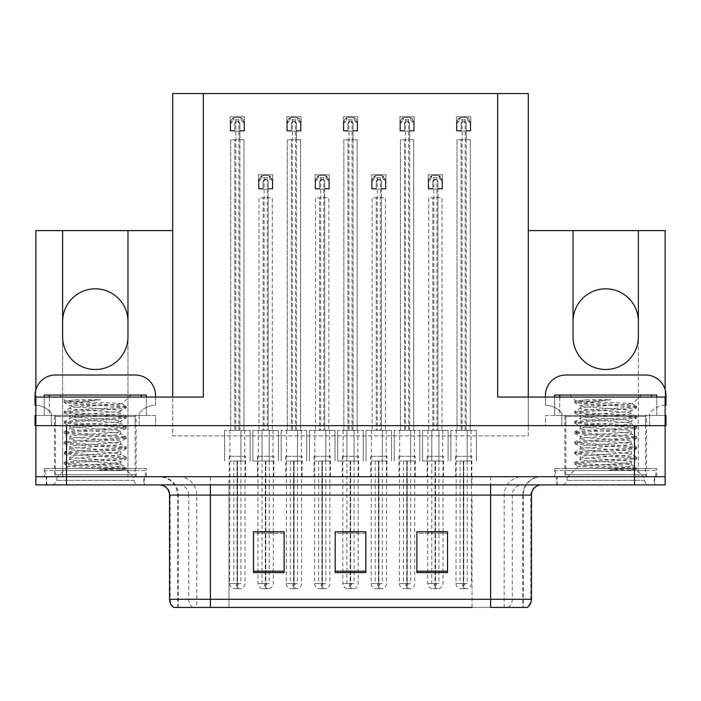 <?xml version="1.0" encoding="UTF-8"?>
<svg xmlns="http://www.w3.org/2000/svg" width="701" height="701" viewBox="0 0 701 701"><rect width="100%" height="100%" fill="white"/><g stroke="black" fill="none" stroke-linecap="round" stroke-linejoin="round"><path stroke-width="0.53" stroke-dasharray="3.5 2.63" d="M638.374 336.813A32.675 32.675 0 0 1 605.699 369.497A32.675 32.675 0 0 1 573.024 336.813L573.024 321.496A32.675 32.675 0 0 1 605.699 288.821A32.675 32.675 0 0 1 638.374 321.496L638.374 476.724L665.135 476.724L665.135 230.611L528.291 230.611L528.291 435.873L172.709 435.873L172.709 230.611L35.865 230.611L35.865 476.724L62.626 476.724L62.626 321.496A32.675 32.675 0 0 1 95.301 288.821A32.675 32.675 0 0 1 127.976 321.496L127.976 476.724L638.374 476.724L638.374 336.813M127.976 336.813A32.675 32.675 0 0 1 95.301 369.497A32.675 32.675 0 0 1 62.626 336.813L62.626 476.724L127.976 476.724L127.976 336.813M273.811 456.298L257.469 456.298L273.811 456.298L273.811 476.724L257.469 476.724L273.811 476.724M257.469 456.298L257.469 476.724M330.381 456.298L314.039 456.298L330.381 456.298L330.381 476.724L314.039 476.724L330.381 476.724M314.039 456.298L314.039 476.724M386.961 456.298L370.619 456.298L386.961 456.298L386.961 476.724L370.619 476.724L386.961 476.724M370.619 456.298L370.619 476.724M415.246 456.298L398.904 456.298L415.246 456.298L415.246 476.724L398.904 476.724L415.246 476.724M398.904 456.298L398.904 476.724M358.667 456.298L342.333 456.298L358.667 456.298L358.667 476.724L342.333 476.724L358.667 476.724M342.333 456.298L342.333 476.724M302.096 456.298L285.754 456.298L302.096 456.298L302.096 476.724L285.754 476.724L302.096 476.724M285.754 456.298L285.754 476.724M245.516 456.298L229.183 456.298L245.516 456.298L245.516 476.724L229.183 476.724L245.516 476.724M229.183 456.298L229.183 476.724M443.531 456.298L427.189 456.298L443.531 456.298L443.531 476.724L427.189 476.724L443.531 476.724M427.189 456.298L427.189 476.724M471.817 456.298L455.484 456.298L471.817 456.298L471.817 476.724L455.484 476.724L471.817 476.724M455.484 456.298L455.484 476.724M146.36 468.548L44.242 468.548L146.36 468.548L146.36 476.724L44.242 476.724L146.36 476.724M44.242 468.548L44.242 476.724M656.758 468.548L554.64 468.548L656.758 468.548L656.758 476.724L554.64 476.724L656.758 476.724M554.64 468.548L554.64 476.724M564.848 468.548L564.848 415.448A1.025 1.025 0 0 1 565.873 416.473L645.525 416.473A1.025 1.025 0 0 1 646.55 415.448L564.848 415.448L646.55 415.448L564.848 415.448L646.55 415.448L646.55 425.665L564.848 425.665L646.55 425.665L564.848 425.665L646.55 425.665L646.55 468.548L564.848 468.548L646.55 468.548M54.45 468.548L54.45 415.448A1.025 1.025 0 0 1 55.475 416.473L135.127 416.473A1.025 1.025 0 0 1 136.152 415.448L54.45 415.448L136.152 415.448L54.45 415.448L136.152 415.448L136.152 425.665L54.45 425.665L136.152 425.665L54.45 425.665L136.152 425.665L136.152 468.548L54.45 468.548L136.152 468.548M528.291 230.611L528.291 435.873L172.709 435.873L172.709 93.566L528.291 93.566L528.291 425.665L665.135 425.665L528.291 425.665L528.291 397.064L665.135 397.064L665.135 425.665L35.865 425.665L172.709 425.665L35.865 425.665L35.865 397.064L203.343 397.064M172.709 230.611L172.709 397.064M497.657 397.064L528.291 397.064M35.865 389.712L35.865 425.665M665.135 389.712L665.135 425.665L546.368 425.665L561.79 425.665L561.79 413.406A20.425 20.425 0 0 0 545.448 405.231L545.448 397.064M414.221 116.778L414.221 131.069L399.929 131.069L399.929 116.778L414.221 116.778L414.221 131.069L399.929 131.069L399.929 116.778L414.221 116.778M357.65 116.778L357.65 131.069L343.35 131.069L343.35 116.778L357.65 116.778L357.65 131.069L343.35 131.069L343.35 116.778L357.65 116.778M301.071 116.778L301.071 131.069L286.779 131.069L286.779 116.778L301.071 116.778L301.071 131.069L286.779 131.069L286.779 116.778L301.071 116.778M244.5 116.778L244.5 131.069L230.2 131.069L230.2 116.778L244.5 116.778L244.5 131.069L230.2 131.069L230.2 116.778L244.5 116.778M470.8 116.778L470.8 131.069L456.5 131.069L456.5 116.778L470.8 116.778L470.8 131.069L456.5 131.069L456.5 116.778L470.8 116.778M385.936 174.777L385.936 189.077L371.635 189.077L371.635 174.777L385.936 174.777L385.936 189.077L371.635 189.077L371.635 174.777L385.936 174.777M329.365 174.777L329.365 189.077L315.064 189.077L315.064 174.777L329.365 174.777L329.365 189.077L315.064 189.077L315.064 174.777L329.365 174.777M272.785 174.777L272.785 189.077L258.494 189.077L258.494 174.777L272.785 174.777L272.785 189.077L258.494 189.077L258.494 174.777L272.785 174.777M442.506 174.777L442.506 189.077L428.215 189.077L428.215 174.777L442.506 174.777L442.506 189.077L428.215 189.077L428.215 174.777L442.506 174.777M62.626 230.611L62.626 321.496M127.976 321.496L127.976 230.611M573.024 230.611L573.024 321.496M638.374 321.496L638.374 230.611M144.318 476.724L46.284 476.724L144.318 476.724L144.318 484.89L46.284 484.89L144.318 484.89M46.284 476.724L46.284 484.89M654.716 476.724L556.682 476.724L654.716 476.724L654.716 484.89L556.682 484.89L654.716 484.89M556.682 476.724L556.682 484.89M145.344 470.59L45.258 470.59L145.344 470.59L145.344 476.724L45.258 476.724L145.344 476.724M45.258 470.59L45.258 476.724M655.742 470.59L555.656 470.59L655.742 470.59L655.742 476.724L555.656 476.724L655.742 476.724M555.656 470.59L555.656 476.724M522.788 607.434L490.612 607.434L490.612 495.099L523.288 495.099L523.288 607.434L522.788 607.434L522.788 495.099L523.288 495.099A18.384 18.384 0 0 1 541.671 476.724L159.329 476.724L541.671 476.724M178.685 476.724A18.384 18.103 90 0 1 196.788 495.099L196.788 607.434L177.712 607.434L177.712 495.099L531.454 495.099M177.712 607.434L490.612 607.434M490.612 484.89L159.329 484.89L490.612 484.89M173.629 607.434L526.81 607.434A10.208 10.059 90 0 0 530.841 599.267L228.973 599.267L228.973 607.434L210.388 607.434L210.388 495.099L177.712 495.099C176.626 483.935 170.492 477.81 159.329 476.724M564.848 476.724L646.55 476.724L564.848 476.724L564.848 470.59L646.55 470.59L564.848 470.59M646.55 476.724L646.55 470.59M54.45 476.724L136.152 476.724L54.45 476.724L54.45 470.59L136.152 470.59L54.45 470.59M136.152 476.724L136.152 470.59M634.493 476.724L665.135 476.724L665.135 484.89L634.493 484.89L634.493 476.724L35.865 476.724L35.865 484.89L634.493 484.89M447.518 571.192L447.518 531.761L447.518 572.612L416.876 572.612L416.876 531.971L416.876 572.612L447.518 572.612L447.518 532.173L447.518 572.612L447.518 533.391L416.876 533.391L416.876 531.761L416.876 572.612L416.876 531.971L416.876 572.612L416.876 533.391L447.518 533.391L447.518 531.971L447.518 571.192L416.876 571.192L416.876 572.612L447.518 572.612L447.518 531.971L416.876 531.971L416.876 571.192M284.124 571.192L284.124 531.761L284.124 572.612L253.482 572.612L253.482 531.971L253.482 572.612L284.124 572.612L284.124 532.173L284.124 572.612L284.124 533.391L253.482 533.391L253.482 531.761L253.482 572.612L253.482 531.971L253.482 572.612L253.482 533.391L284.124 533.391L284.124 531.971L284.124 571.192L253.482 571.192L253.482 572.612L284.124 572.612L284.124 531.971L253.482 531.971L253.482 571.192M365.817 571.192L365.817 531.761L365.817 572.612L335.183 572.612L335.183 531.971L335.183 572.612L365.817 572.612L365.817 532.173L365.817 572.612L365.817 533.391L335.183 533.391L335.183 531.761L335.183 572.612L335.183 531.971L335.183 572.612L335.183 533.391L365.817 533.391L365.817 531.971L365.817 571.192L335.183 571.192L335.183 572.612L365.817 572.612L365.817 531.971L335.183 531.971L335.183 571.192M284.124 531.761L253.482 531.761L284.124 531.761M447.518 531.761L416.876 531.761L447.518 531.761M365.817 531.761L335.183 531.761L365.817 531.761M472.027 607.434L472.027 495.099L472.027 607.434L228.973 607.434L228.973 484.89M273.294 461.021L273.294 531.761L257.977 531.761L257.977 461.021M443.023 461.021L443.023 531.761L427.706 531.761L427.706 461.021M358.158 461.021L358.158 531.761L342.842 531.761L342.842 461.021M437.915 188.569L437.915 197.752L432.806 197.752L432.806 430.388L432.806 197.752L428.723 197.752L428.723 430.388L428.723 197.752L441.998 197.752L441.998 430.388L441.998 197.752L437.915 197.752L437.915 430.388L428.723 430.388L448.123 430.388L422.598 430.388L441.998 430.388L437.915 430.388L437.915 181.927L435.365 179.377L432.806 181.927L432.806 188.569L428.723 188.569L428.723 180.394L431.676 175.767A5.109 5.109 0 0 1 433.831 175.294L436.898 175.294A5.109 5.109 0 0 1 439.054 175.767L441.998 180.394L441.998 188.569L437.915 188.569L437.915 181.927A2.55 2.55 0 0 0 435.365 179.377A2.55 2.55 0 0 0 432.806 181.927L432.806 188.569L428.723 188.569L428.723 180.394A5.109 5.109 0 0 1 433.831 175.294L436.898 175.294A5.109 5.109 0 0 1 441.998 180.394L441.998 188.569L437.915 188.569L437.915 181.927A2.55 2.55 0 0 0 435.365 179.377A2.55 2.55 0 0 0 432.806 181.927L432.806 188.569M427.706 531.971L427.706 583.565A5.109 5.109 0 0 0 432.806 588.674L437.915 588.674L432.806 588.674M443.023 531.971L443.023 583.565A5.109 5.109 0 0 1 437.915 588.674M442.743 430.388L442.743 461.021L438.94 461.021L438.94 430.388L438.94 461.021L435.514 461.021L435.47 588.674M427.978 430.388L427.978 461.021L435.207 461.021L435.321 588.674M435.321 583.565L434.34 583.565L434.34 588.674M434.34 583.565L436.381 583.565L436.381 588.674M435.698 461.021L442.743 461.021M435.207 461.021L431.79 461.021L431.79 583.565L435.207 583.565M438.94 461.021L438.94 583.565L431.79 583.565M431.79 461.021L431.79 430.388L431.79 461.021L422.598 461.021L427.978 461.021M435.514 461.021L435.514 583.565L438.94 583.565M435.251 588.674L435.032 583.565L427.706 583.565L435.698 583.565M435.032 461.021L435.032 583.565M436.381 583.565L435.409 583.565L435.409 588.674M448.123 430.388L448.123 461.021L448.123 430.388M422.598 430.388L422.598 461.021L422.598 430.388M441.998 188.569L441.998 180.394A5.109 5.109 0 0 0 436.898 175.294L436.898 430.388M428.723 188.569L428.723 180.394A5.109 5.109 0 0 1 433.831 175.294L433.831 430.388M428.723 181.419L431.676 177.844L439.054 177.844L439.054 175.767M431.676 177.844L431.676 175.767M439.054 177.844L441.998 181.419M466.2 130.561L466.2 139.753L461.1 139.753L461.1 430.388L461.1 139.753L457.008 139.753L457.008 430.388L457.008 139.753L470.283 139.753L470.283 430.388L470.283 139.753L466.2 139.753L466.2 430.388L457.008 430.388L476.417 430.388L450.883 430.388L470.283 430.388L466.2 430.388L466.2 123.919L463.65 121.369L461.1 123.919L461.1 130.561L457.008 130.561L457.008 122.395L459.961 117.768A5.109 5.109 0 0 1 462.117 117.286L465.184 117.286A5.109 5.109 0 0 1 467.339 117.768L470.283 122.395L470.283 130.561L466.2 130.561L466.2 123.919A2.55 2.55 0 0 0 463.65 121.369A2.55 2.55 0 0 0 461.1 123.919L461.1 130.561L457.008 130.561L457.008 122.395A5.109 5.109 0 0 1 462.117 117.286L465.184 117.286A5.109 5.109 0 0 1 470.283 122.395L470.283 130.561L466.2 130.561L466.2 123.919A2.55 2.55 0 0 0 463.65 121.369A2.55 2.55 0 0 0 461.1 123.919L461.1 130.561M456.263 430.388L455.992 583.565A5.109 5.109 0 0 0 461.1 588.674L466.2 588.674L461.1 588.674M471.309 461.021L471.309 583.565A5.109 5.109 0 0 1 466.2 588.674M471.028 430.388L471.028 461.021L467.225 461.021L467.225 430.388L467.225 461.021L463.808 461.021L463.764 588.674M463.492 461.021L456.263 461.021L463.492 461.021L463.606 588.674M463.606 583.565L462.625 583.565L462.625 588.674M462.625 583.565L464.667 583.565L464.667 588.674M463.983 461.021L471.028 461.021M460.075 461.021L460.075 583.565L463.492 583.565M467.225 461.021L467.225 583.565L460.075 583.565M463.808 461.021L463.808 583.565L467.225 583.565M463.536 588.674L463.317 583.565L455.992 583.565L463.983 583.565M463.317 461.021L463.317 583.565M464.667 583.565L463.694 583.565L463.694 588.674M476.417 430.388L476.417 461.021L476.417 430.388M450.883 430.388L450.883 461.021L450.883 430.388M470.283 130.561L470.283 122.395A5.109 5.109 0 0 0 465.184 117.286L465.184 430.388M457.008 130.561L457.008 122.395A5.109 5.109 0 0 1 462.117 117.286L462.117 430.388M457.008 123.411L459.961 119.836L467.339 119.836L467.339 117.768M459.961 119.836L459.961 117.768M467.339 119.836L470.283 123.411M35.865 405.248A20.425 20.425 0 0 1 51.392 413.406A20.425 20.425 0 0 0 35.05 405.231L35.05 395.434A20.425 20.425 0 0 1 55.475 375.009L135.127 375.009A20.425 20.425 0 0 1 155.552 395.434L155.552 405.231A20.425 20.425 0 0 0 139.21 413.406L139.21 425.656L51.392 425.656L51.392 413.406L51.392 415.448L139.21 415.448L139.21 413.406A20.425 20.425 0 0 1 155.552 405.231L155.552 397.064M55.475 425.665L155.552 425.665L155.552 415.448L55.475 415.448L55.475 425.665L35.97 425.665L51.392 425.665L51.392 415.448L35.05 415.448L35.05 425.656L35.865 425.656M55.475 415.448L35.865 415.448M139.21 425.665L139.21 415.448L155.552 415.448L155.552 425.665L139.21 425.665M381.344 188.569L381.344 197.752L376.235 197.752L376.235 430.388L376.235 197.752L372.152 197.752L372.152 430.388L372.152 197.752L385.427 197.752L385.427 430.388L385.427 197.752L381.344 197.752L381.344 430.388L372.152 430.388L391.552 430.388L366.018 430.388L385.427 430.388L381.344 430.388L381.344 181.927L378.785 179.377L376.235 181.927L376.235 188.569L372.152 188.569L372.152 180.394L375.096 175.767A5.109 5.109 0 0 1 377.252 175.294L380.319 175.294A5.109 5.109 0 0 1 382.474 175.767L385.427 180.394L385.427 188.569L381.344 188.569L381.344 181.927A2.55 2.55 0 0 0 378.785 179.377A2.55 2.55 0 0 0 376.235 181.927L376.235 188.569L372.152 188.569L372.152 180.394A5.109 5.109 0 0 1 377.252 175.294L380.319 175.294A5.109 5.109 0 0 1 385.427 180.394L385.427 188.569L381.344 188.569L381.344 181.927A2.55 2.55 0 0 0 378.785 179.377A2.55 2.55 0 0 0 376.235 181.927L376.235 188.569M371.407 430.388L371.127 583.565A5.109 5.109 0 0 0 376.235 588.674L381.344 588.674L376.235 588.674M386.444 461.021L386.444 583.565A5.109 5.109 0 0 1 381.344 588.674M386.172 430.388L386.172 461.021L382.36 461.021L382.36 430.388L382.36 461.021L378.943 461.021L378.899 588.674M378.628 461.021L371.407 461.021L378.628 461.021L378.742 588.674M378.742 583.565L377.769 583.565L377.769 588.674M377.769 583.565L379.811 583.565L379.811 588.674M379.118 461.021L386.172 461.021M375.21 461.021L375.21 583.565L378.628 583.565M382.36 461.021L382.36 583.565L375.21 583.565M378.943 461.021L378.943 583.565L382.36 583.565M378.68 588.674L378.452 583.565L371.127 583.565L379.118 583.565M378.452 461.021L378.452 583.565M379.811 583.565L378.829 583.565L378.829 588.674M391.552 430.388L391.552 461.021L391.552 430.388M366.018 430.388L366.018 461.021L366.018 430.388M385.427 188.569L385.427 180.394A5.109 5.109 0 0 0 380.319 175.294L380.319 430.388M372.152 188.569L372.152 180.394A5.109 5.109 0 0 1 377.252 175.294L377.252 430.388M372.152 181.419L375.096 177.844L382.474 177.844L382.474 175.767M375.096 177.844L375.096 175.767M382.474 177.844L385.427 181.419M324.765 188.569L324.765 197.752L319.656 197.752L319.656 430.388L319.656 197.752L315.573 197.752L315.573 430.388L315.573 197.752L328.848 197.752L328.848 430.388L328.848 197.752L324.765 197.752L324.765 430.388L315.573 430.388L334.982 430.388L309.448 430.388L328.848 430.388L324.765 430.388L324.765 181.927L322.215 179.377L319.656 181.927L319.656 188.569L315.573 188.569L315.573 180.394L318.526 175.767A5.109 5.109 0 0 1 320.681 175.294L323.748 175.294A5.109 5.109 0 0 1 325.904 175.767L328.848 180.394L328.848 188.569L324.765 188.569L324.765 181.927A2.55 2.55 0 0 0 322.215 179.377A2.55 2.55 0 0 0 319.656 181.927L319.656 188.569L315.573 188.569L315.573 180.394A5.109 5.109 0 0 1 320.681 175.294L323.748 175.294A5.109 5.109 0 0 1 328.848 180.394L328.848 188.569L324.765 188.569L324.765 181.927A2.55 2.55 0 0 0 322.215 179.377A2.55 2.55 0 0 0 319.656 181.927L319.656 188.569M314.828 430.388L314.556 583.565A5.109 5.109 0 0 0 319.656 588.674L324.765 588.674L319.656 588.674M329.873 461.021L329.873 583.565A5.109 5.109 0 0 1 324.765 588.674M329.593 430.388L329.593 461.021L325.79 461.021L325.79 430.388L325.79 461.021L322.372 461.021L322.32 588.674M322.057 461.021L314.828 461.021L322.057 461.021L322.171 588.674M322.171 583.565L321.189 583.565L321.189 588.674M321.189 583.565L323.231 583.565L323.231 588.674M322.548 461.021L329.593 461.021M318.64 461.021L318.64 583.565L322.057 583.565M325.79 461.021L325.79 583.565L318.64 583.565M322.372 461.021L322.372 583.565L325.79 583.565M322.101 588.674L321.882 583.565L314.556 583.565L322.548 583.565M321.882 461.021L321.882 583.565M323.231 583.565L322.258 583.565L322.258 588.674M334.982 430.388L334.982 461.021L334.982 430.388M309.448 430.388L309.448 461.021L309.448 430.388M328.848 188.569L328.848 180.394A5.109 5.109 0 0 0 323.748 175.294L323.748 430.388M315.573 188.569L315.573 180.394A5.109 5.109 0 0 1 320.681 175.294L320.681 430.388M315.573 181.419L318.526 177.844L325.904 177.844L325.904 175.767M318.526 177.844L318.526 175.767M325.904 177.844L328.848 181.419M268.194 188.569L268.194 197.752L263.085 197.752L263.085 430.388L263.085 197.752L259.002 197.752L259.002 430.388L259.002 197.752L272.277 197.752L272.277 430.388L272.277 197.752L268.194 197.752L268.194 430.388L259.002 430.388L278.402 430.388L252.877 430.388L272.277 430.388L268.194 430.388L268.194 181.927L265.635 179.377L263.085 181.927L263.085 188.569L259.002 188.569L259.002 180.394L261.946 175.767A5.109 5.109 0 0 1 264.102 175.294L267.169 175.294A5.109 5.109 0 0 1 269.324 175.767L272.277 180.394L272.277 188.569L268.194 188.569L268.194 181.927A2.55 2.55 0 0 0 265.635 179.377A2.55 2.55 0 0 0 263.085 181.927L263.085 188.569L259.002 188.569L259.002 180.394A5.109 5.109 0 0 1 264.102 175.294L267.169 175.294A5.109 5.109 0 0 1 272.277 180.394L272.277 188.569L268.194 188.569L268.194 181.927A2.55 2.55 0 0 0 265.635 179.377A2.55 2.55 0 0 0 263.085 181.927L263.085 188.569M257.977 531.971L257.977 583.565A5.109 5.109 0 0 0 263.085 588.674L268.194 588.674L263.085 588.674M273.294 531.971L273.294 583.565A5.109 5.109 0 0 1 268.194 588.674M273.022 430.388L273.022 461.021L269.21 461.021L269.21 430.388L269.21 461.021L265.793 461.021L265.749 588.674M258.257 430.388L258.257 461.021L265.486 461.021L265.591 588.674M265.591 583.565L264.619 583.565L264.619 588.674M264.619 583.565L266.66 583.565L266.66 588.674M265.968 461.021L273.022 461.021M265.486 461.021L262.06 461.021L262.06 583.565L265.486 583.565M269.21 461.021L269.21 583.565L262.06 583.565M262.06 461.021L262.06 430.388L262.06 461.021L252.877 461.021L258.257 461.021M265.793 461.021L265.793 583.565L269.21 583.565M265.53 588.674L265.302 583.565L257.977 583.565L265.968 583.565M265.302 461.021L265.302 583.565M266.66 583.565L265.679 583.565L265.679 588.674M278.402 430.388L278.402 461.021L278.402 430.388M252.877 430.388L252.877 461.021L252.877 430.388M272.277 188.569L272.277 180.394A5.109 5.109 0 0 0 267.169 175.294L267.169 430.388M259.002 188.569L259.002 180.394A5.109 5.109 0 0 1 264.102 175.294L264.102 430.388M259.002 181.419L261.946 177.844L269.324 177.844L269.324 175.767M261.946 177.844L261.946 175.767M269.324 177.844L272.277 181.419M409.629 130.561L409.629 139.753L404.521 139.753L404.521 430.388L404.521 139.753L400.437 139.753L400.437 430.388L400.437 139.753L413.713 139.753L413.713 430.388L413.713 139.753L409.629 139.753L409.629 430.388L400.437 430.388L419.838 430.388L394.312 430.388L413.713 430.388L409.629 430.388L409.629 123.919L407.071 121.369L404.521 123.919L404.521 130.561L400.437 130.561L400.437 122.395L403.382 117.768A5.109 5.109 0 0 1 405.546 117.286L408.604 117.286A5.109 5.109 0 0 1 410.768 117.768L413.713 122.395L413.713 130.561L409.629 130.561L409.629 123.919A2.55 2.55 0 0 0 407.071 121.369A2.55 2.55 0 0 0 404.521 123.919L404.521 130.561L400.437 130.561L400.437 122.395A5.109 5.109 0 0 1 405.546 117.286L408.604 117.286A5.109 5.109 0 0 1 413.713 122.395L413.713 130.561L409.629 130.561L409.629 123.919A2.55 2.55 0 0 0 407.071 121.369A2.55 2.55 0 0 0 404.521 123.919L404.521 130.561M399.693 430.388L399.412 583.565A5.109 5.109 0 0 0 404.521 588.674L409.629 588.674L404.521 588.674M414.738 461.021L414.738 583.565A5.109 5.109 0 0 1 409.629 588.674M414.457 430.388L414.457 461.021L410.646 461.021L410.646 430.388L410.646 461.021L407.228 461.021L407.185 588.674M406.922 461.021L399.693 461.021L406.922 461.021L407.027 588.674M407.027 583.565L406.054 583.565L406.054 588.674M406.054 583.565L408.096 583.565L408.096 588.674M407.412 461.021L414.457 461.021M403.504 461.021L403.504 583.565L406.922 583.565M410.646 461.021L410.646 583.565L403.504 583.565M407.228 461.021L407.228 583.565L410.646 583.565M406.966 588.674L406.738 583.565L399.412 583.565L407.412 583.565M406.738 461.021L406.738 583.565M408.096 583.565L407.123 583.565L407.123 588.674M419.838 430.388L419.838 461.021L419.838 430.388M394.312 430.388L394.312 461.021L394.312 430.388M413.713 130.561L413.713 122.395A5.109 5.109 0 0 0 408.604 117.286L408.604 430.388M400.437 130.561L400.437 122.395A5.109 5.109 0 0 1 405.546 117.286L405.546 430.388M400.437 123.411L403.382 119.836L410.768 119.836L410.768 117.768M403.382 119.836L403.382 117.768M410.768 119.836L413.713 123.411M353.05 130.561L353.05 139.753L347.95 139.753L347.95 430.388L347.95 139.753L343.858 139.753L343.858 430.388L343.858 139.753L357.142 139.753L357.142 430.388L357.142 139.753L353.05 139.753L353.05 430.388L343.858 430.388L363.267 430.388L337.733 430.388L357.142 430.388L353.05 430.388L353.05 123.919L350.5 121.369L347.95 123.919L347.95 130.561L343.858 130.561L343.858 122.395L346.811 117.768A5.109 5.109 0 0 1 348.967 117.286L352.033 117.286A5.109 5.109 0 0 1 354.189 117.768L357.142 122.395L357.142 130.561L353.05 130.561L353.05 123.919A2.55 2.55 0 0 0 350.5 121.369A2.55 2.55 0 0 0 347.95 123.919L347.95 130.561L343.858 130.561L343.858 122.395A5.109 5.109 0 0 1 348.967 117.286L352.033 117.286A5.109 5.109 0 0 1 357.142 122.395L357.142 130.561L353.05 130.561L353.05 123.919A2.55 2.55 0 0 0 350.5 121.369A2.55 2.55 0 0 0 347.95 123.919L347.95 130.561M342.842 531.971L342.842 583.565A5.109 5.109 0 0 0 347.95 588.674L353.05 588.674L347.95 588.674M358.158 531.971L358.158 583.565A5.109 5.109 0 0 1 353.05 588.674M357.878 430.388L357.878 461.021L354.075 461.021L354.075 430.388L354.075 461.021L350.658 461.021L350.614 588.674M343.122 430.388L343.122 461.021L350.342 461.021L350.456 588.674M350.456 583.565L349.475 583.565L349.475 588.674M349.475 583.565L351.525 583.565L351.525 588.674M350.833 461.021L357.878 461.021M350.342 461.021L346.925 461.021L346.925 583.565L350.342 583.565M354.075 461.021L354.075 583.565L346.925 583.565M346.925 461.021L346.925 430.388L346.925 461.021L337.733 461.021L343.122 461.021M350.658 461.021L350.658 583.565L354.075 583.565M350.386 588.674L350.167 583.565L342.842 583.565L350.833 583.565M350.167 461.021L350.167 583.565M351.525 583.565L350.544 583.565L350.544 588.674M363.267 430.388L363.267 461.021L363.267 430.388M337.733 430.388L337.733 461.021L337.733 430.388M357.142 130.561L357.142 122.395A5.109 5.109 0 0 0 352.033 117.286L352.033 430.388M343.858 130.561L343.858 122.395A5.109 5.109 0 0 1 348.967 117.286L348.967 430.388M343.858 123.411L346.811 119.836L354.189 119.836L354.189 117.768M346.811 119.836L346.811 117.768M354.189 119.836L357.142 123.411M296.479 130.561L296.479 139.753L291.371 139.753L291.371 430.388L291.371 139.753L287.287 139.753L287.287 430.388L287.287 139.753L300.563 139.753L300.563 430.388L300.563 139.753L296.479 139.753L296.479 430.388L287.287 430.388L306.688 430.388L281.162 430.388L300.563 430.388L296.479 430.388L296.479 123.919L293.929 121.369L291.371 123.919L291.371 130.561L287.287 130.561L287.287 122.395L290.232 117.768A5.109 5.109 0 0 1 292.396 117.286L295.454 117.286A5.109 5.109 0 0 1 297.618 117.768L300.563 122.395L300.563 130.561L296.479 130.561L296.479 123.919A2.55 2.55 0 0 0 293.929 121.369A2.55 2.55 0 0 0 291.371 123.919L291.371 130.561L287.287 130.561L287.287 122.395A5.109 5.109 0 0 1 292.396 117.286L295.454 117.286A5.109 5.109 0 0 1 300.563 122.395L300.563 130.561L296.479 130.561L296.479 123.919A2.55 2.55 0 0 0 293.929 121.369A2.55 2.55 0 0 0 291.371 123.919L291.371 130.561M286.543 430.388L286.262 583.565A5.109 5.109 0 0 0 291.371 588.674L296.479 588.674L291.371 588.674M301.588 461.021L301.588 583.565A5.109 5.109 0 0 1 296.479 588.674M301.307 430.388L301.307 461.021L297.496 461.021L297.496 430.388L297.496 461.021L294.078 461.021L294.034 588.674M293.772 461.021L286.543 461.021L293.772 461.021L293.877 588.674M293.877 583.565L292.904 583.565L292.904 588.674M292.904 583.565L294.946 583.565L294.946 588.674M294.262 461.021L301.307 461.021M290.354 461.021L290.354 583.565L293.772 583.565M297.496 461.021L297.496 583.565L290.354 583.565M294.078 461.021L294.078 583.565L297.496 583.565M293.815 588.674L293.588 583.565L286.262 583.565L294.262 583.565M293.588 461.021L293.588 583.565M294.946 583.565L293.973 583.565L293.973 588.674M306.688 430.388L306.688 461.021L306.688 430.388M281.162 430.388L281.162 461.021L281.162 430.388M300.563 130.561L300.563 122.395A5.109 5.109 0 0 0 295.454 117.286L295.454 430.388M287.287 130.561L287.287 122.395A5.109 5.109 0 0 1 292.396 117.286L292.396 430.388M287.287 123.411L290.232 119.836L297.618 119.836L297.618 117.768M290.232 119.836L290.232 117.768M297.618 119.836L300.563 123.411M239.9 130.561L239.9 139.753L234.8 139.753L234.8 430.388L234.8 139.753L230.717 139.753L230.717 430.388L230.717 139.753L243.992 139.753L243.992 430.388L243.992 139.753L239.9 139.753L239.9 430.388L230.717 430.388L250.117 430.388L224.583 430.388L243.992 430.388L239.9 430.388L239.9 123.919L237.35 121.369L234.8 123.919L234.8 130.561L230.717 130.561L230.717 122.395L233.661 117.768A5.109 5.109 0 0 1 235.816 117.286L238.883 117.286A5.109 5.109 0 0 1 241.039 117.768L243.992 122.395L243.992 130.561L239.9 130.561L239.9 123.919A2.55 2.55 0 0 0 237.35 121.369A2.55 2.55 0 0 0 234.8 123.919L234.8 130.561L230.717 130.561L230.717 122.395A5.109 5.109 0 0 1 235.816 117.286L238.883 117.286A5.109 5.109 0 0 1 243.992 122.395L243.992 130.561L239.9 130.561L239.9 123.919A2.55 2.55 0 0 0 237.35 121.369A2.55 2.55 0 0 0 234.8 123.919L234.8 130.561M229.972 430.388L229.691 583.565A5.109 5.109 0 0 0 234.8 588.674L239.9 588.674L234.8 588.674M245.008 461.021L245.008 583.565A5.109 5.109 0 0 1 239.9 588.674M244.737 430.388L244.737 461.021L240.925 461.021L240.925 430.388L240.925 461.021L237.508 461.021L237.464 588.674M237.192 461.021L229.972 461.021L237.192 461.021L237.306 588.674M237.306 583.565L236.333 583.565L236.333 588.674M236.333 583.565L238.375 583.565L238.375 588.674M237.683 461.021L244.737 461.021M233.775 461.021L233.775 583.565L237.192 583.565M240.925 461.021L240.925 583.565L233.775 583.565M237.508 461.021L237.508 583.565L240.925 583.565M237.236 588.674L237.017 583.565L229.691 583.565L237.683 583.565M237.017 461.021L237.017 583.565M238.375 583.565L237.394 583.565L237.394 588.674M250.117 430.388L250.117 461.021L250.117 430.388M224.583 430.388L224.583 461.021L224.583 430.388M243.992 130.561L243.992 122.395A5.109 5.109 0 0 0 238.883 117.286L238.883 430.388M230.717 130.561L230.717 122.395A5.109 5.109 0 0 1 235.816 117.286L235.816 430.388M230.717 123.411L233.661 119.836L241.039 119.836L241.039 117.768M233.661 119.836L233.661 117.768M241.039 119.836L243.992 123.411M665.135 405.248A20.425 20.425 0 0 0 649.608 413.406L649.608 415.448L649.608 413.406A20.425 20.425 0 0 1 665.95 405.231L665.95 395.434A20.425 20.425 0 0 0 645.525 375.009L565.873 375.009A20.425 20.425 0 0 0 545.448 395.434L545.448 405.231A20.425 20.425 0 0 1 561.79 413.406L561.79 415.448L649.608 415.448L649.608 425.656L561.79 425.656L561.79 415.448L545.448 415.448L545.448 425.656L546.368 425.656L545.448 425.656L545.448 415.448L565.873 415.448L565.873 425.665M665.135 415.448L565.873 415.448M649.608 425.665L649.608 415.448L665.95 415.448L665.95 425.665L649.608 425.665M95.301 464.465C110.811 463.615 119.319 462.765 120.835 461.915L120.835 464.465L95.301 464.465L68.155 466.086C65.763 467.225 126.942 468.303 125.689 469.32L133.085 476.724A10.208 10.208 0 0 1 134.136 480.299A5.109 5.109 0 0 0 139.21 484.89L51.392 484.89L139.21 484.89M126.241 469.065L120.09 469.994L126.241 469.065L122.202 468.084L79.774 465.534L64.361 463.957L68.19 466.183L57.517 476.724L133.085 476.724L57.517 476.724A10.208 10.208 0 0 0 56.466 480.299A5.109 5.109 0 0 1 51.392 484.89M64.361 463.957L68.4 462.975L110.828 460.426L126.241 458.848L120.835 461.915C122.395 460.215 68.207 458.507 69.767 456.807C68.207 455.107 122.395 453.398 120.835 451.698C122.395 449.998 68.207 448.298 69.767 446.598C68.207 444.898 122.395 443.19 120.835 441.49C122.395 439.79 68.207 438.081 69.767 436.381C68.207 434.681 122.395 432.973 120.835 431.281C122.395 429.582 68.207 427.873 69.767 426.173C68.207 424.473 122.395 422.764 120.835 421.064C122.395 419.364 68.207 417.656 69.767 415.956C68.207 414.256 122.395 412.556 120.835 410.856L120.835 413.406C122.395 411.706 68.207 409.997 69.767 408.297C69.294 407.272 86.985 406.308 102.959 405.239L122.123 403.942C124.498 402.803 63.993 401.726 65.237 400.7L59.559 395.022L131.043 395.022L59.559 395.022M120.09 469.994L99.262 469.994L122.202 468.505L126.241 467.532L110.828 465.955L68.4 463.405L64.247 462.555L79.774 460.846L122.202 458.296L126.241 457.315L110.828 455.746L68.4 453.188L64.247 452.338L79.774 450.638L122.202 448.088L126.241 447.107L110.828 445.529L68.4 442.979L64.247 442.129L79.774 440.43L122.202 437.871L126.241 436.889L110.828 435.321L68.4 432.762L64.247 431.912L79.774 430.212L122.202 427.663L126.241 426.681L110.828 425.104L68.4 422.554L64.247 421.704L79.774 420.004L122.202 417.445L126.241 416.464L110.828 414.896L68.4 412.346L64.247 411.496L79.774 409.787L122.202 407.237L126.355 406.387L122.088 403.846L131.043 395.022M137.168 476.724A2.042 2.042 0 0 1 135.127 474.682L55.475 474.682L135.127 474.682L135.127 416.473L55.475 416.473L55.475 474.682A2.042 2.042 0 0 1 53.434 476.724L137.168 476.724L53.434 476.724M143.81 484.89L46.792 484.89L143.81 484.89L143.81 476.724L46.792 476.724L143.81 476.724M46.792 484.89L46.792 476.724M126.241 458.848L122.202 457.867L79.774 455.317L64.247 453.617L68.4 452.767L110.828 450.208L126.355 448.509L122.202 447.659L79.774 445.109L64.361 443.531L68.4 442.55L110.828 440L126.355 438.3L122.202 437.45L79.774 434.892L64.247 433.192L68.4 432.342L110.828 429.792L126.355 428.083L122.202 427.233L79.774 424.683L64.247 422.983L68.4 422.125L110.828 419.575L126.241 418.006L120.835 421.064L120.835 423.614C122.395 421.923 68.207 420.214 69.767 418.515C68.207 416.815 122.395 415.106 120.835 413.406L126.241 416.464M126.241 418.006L122.202 417.025L79.774 414.466L64.247 412.766L68.4 411.916L110.828 409.366L126.241 407.789L120.835 410.856C122.395 409.156 68.207 407.447 69.767 405.748L69.767 408.297L64.361 411.364M126.241 407.789L122.202 406.808L79.774 404.258L64.361 402.689L69.916 405.905L71.081 405.239L102.959 405.239M126.241 428.215L120.835 431.281L120.835 433.831C122.395 432.131 68.207 430.423 69.767 428.723C68.207 427.023 122.395 425.314 120.835 423.614L126.241 426.681M64.361 412.898L69.916 416.122L69.767 418.515L64.361 421.573M126.241 438.432L120.835 441.49L120.835 444.04C122.395 442.34 68.207 440.64 69.767 438.94C68.207 437.24 122.395 435.531 120.835 433.831L126.241 436.889M64.361 423.106L69.916 426.331L69.767 428.723L64.361 431.79M126.241 448.64L120.835 451.698L120.835 454.257C122.395 452.557 68.207 450.848 69.767 449.148C68.207 447.448 122.395 445.74 120.835 444.04L126.241 447.107M64.361 433.323L69.916 436.539L69.767 438.94L64.361 441.998M99.262 469.994C114.342 468.347 121.536 466.507 120.835 464.465C122.395 462.765 68.207 461.056 69.767 459.357C68.207 457.665 122.395 455.957 120.835 454.257L126.241 457.315M64.361 443.531L69.916 446.756L69.767 449.148L64.361 452.206M120.835 464.465L126.241 467.532M64.361 453.749L69.916 456.964L69.767 459.357L64.361 462.423M44.242 397.064L44.242 415.448L44.242 395.022L146.36 395.022L146.36 415.448L141.251 415.448L146.36 415.448L146.36 397.064M49.35 397.064L49.35 415.448L141.251 415.448L44.242 415.448L49.35 415.448L49.35 395.022M77.487 399.71L64.361 401.147L77.487 399.71L100.664 399.71C85.04 401.384 75.182 403.224 71.081 405.239M126.241 406.256L110.828 404.687L68.4 402.129L64.361 401.147M64.361 402.689L68.4 401.708L100.664 399.71M605.699 464.465C621.2 463.615 629.717 462.765 631.233 461.915L631.233 464.465L605.699 464.465L578.553 466.086C576.161 467.225 637.34 468.303 636.087 469.32L643.483 476.724A10.208 10.208 0 0 1 644.534 480.299A5.109 5.109 0 0 0 649.608 484.89L561.79 484.89L649.608 484.89M636.639 469.065L630.488 469.994L636.639 469.065L632.6 468.084L590.172 465.534L574.759 463.957L578.588 466.183L567.915 476.724L643.483 476.724L567.915 476.724A10.208 10.208 0 0 0 566.864 480.299A5.109 5.109 0 0 1 561.79 484.89M574.759 463.957L578.798 462.975L621.226 460.426L636.639 458.848L631.233 461.915C632.793 460.215 578.605 458.507 580.165 456.807C578.605 455.107 632.793 453.398 631.233 451.698C632.793 449.998 578.605 448.298 580.165 446.598C578.605 444.898 632.793 443.19 631.233 441.49C632.793 439.79 578.605 438.081 580.165 436.381C578.605 434.681 632.793 432.973 631.233 431.281C632.793 429.582 578.605 427.873 580.165 426.173C578.605 424.473 632.793 422.764 631.233 421.064C632.793 419.364 578.605 417.656 580.165 415.956C578.605 414.256 632.793 412.556 631.233 410.856L631.233 413.406C632.793 411.706 578.605 409.997 580.165 408.297C579.692 407.272 597.383 406.308 613.357 405.239L632.521 403.942C634.896 402.803 574.391 401.726 575.635 400.7L569.957 395.022L641.441 395.022L569.957 395.022M630.488 469.994L609.66 469.994L632.6 468.505L636.639 467.532L621.226 465.955L578.798 463.405L574.645 462.555L590.172 460.846L632.6 458.296L636.639 457.315L621.226 455.746L578.798 453.188L574.645 452.338L590.172 450.638L632.6 448.088L636.639 447.107L621.226 445.529L578.798 442.979L574.645 442.129L590.172 440.43L632.6 437.871L636.639 436.889L621.226 435.321L578.798 432.762L574.645 431.912L590.172 430.212L632.6 427.663L636.639 426.681L621.226 425.104L578.798 422.554L574.645 421.704L590.172 420.004L632.6 417.445L636.639 416.464L621.226 414.896L578.798 412.346L574.645 411.496L590.172 409.787L632.6 407.237L636.753 406.387L632.486 403.846L641.441 395.022M647.566 476.724A2.042 2.042 0 0 1 645.525 474.682L565.873 474.682L645.525 474.682L645.525 416.473L565.873 416.473L565.873 474.682A2.042 2.042 0 0 1 563.832 476.724L647.566 476.724L563.832 476.724M654.208 484.89L557.19 484.89L654.208 484.89L654.208 476.724L557.19 476.724L654.208 476.724M557.19 484.89L557.19 476.724M636.639 458.848L632.6 457.867L590.172 455.317L574.645 453.617L578.798 452.767L621.226 450.208L636.753 448.509L632.6 447.659L590.172 445.109L574.759 443.531L578.798 442.55L621.226 440L636.753 438.3L632.6 437.45L590.172 434.892L574.645 433.192L578.798 432.342L621.226 429.792L636.753 428.083L632.6 427.233L590.172 424.683L574.645 422.983L578.798 422.125L621.226 419.575L636.639 418.006L631.233 421.064L631.233 423.614C632.793 421.923 578.605 420.214 580.165 418.515C578.605 416.815 632.793 415.106 631.233 413.406L636.639 416.464M636.639 418.006L632.6 417.025L590.172 414.466L574.645 412.766L578.798 411.916L621.226 409.366L636.639 407.789L631.233 410.856C632.793 409.156 578.605 407.447 580.165 405.748L580.165 408.297L574.759 411.364M636.639 407.789L632.6 406.808L590.172 404.258L574.759 402.689L580.314 405.905L581.48 405.239L613.357 405.239M636.639 428.215L631.233 431.281L631.233 433.831C632.793 432.131 578.605 430.423 580.165 428.723C578.605 427.023 632.793 425.314 631.233 423.614L636.639 426.681M574.759 412.898L580.314 416.122L580.165 418.515L574.759 421.573M636.639 438.432L631.233 441.49L631.233 444.04C632.793 442.34 578.605 440.64 580.165 438.94C578.605 437.24 632.793 435.531 631.233 433.831L636.639 436.889M574.759 423.106L580.314 426.331L580.165 428.723L574.759 431.79M636.639 448.64L631.233 451.698L631.233 454.257C632.793 452.557 578.605 450.848 580.165 449.148C578.605 447.448 632.793 445.74 631.233 444.04L636.639 447.107M574.759 433.323L580.314 436.539L580.165 438.94L574.759 441.998M609.66 469.994C624.74 468.347 631.934 466.507 631.233 464.465C632.793 462.765 578.605 461.056 580.165 459.357C578.605 457.665 632.793 455.957 631.233 454.257L636.639 457.315M574.759 443.531L580.314 446.756L580.165 449.148L574.759 452.206M631.233 464.465L636.639 467.532M574.759 453.749L580.314 456.964L580.165 459.357L574.759 462.423M554.64 397.064L554.64 415.448L554.64 395.022L656.758 395.022L656.758 415.448L651.65 415.448L656.758 415.448L656.758 397.064M559.748 397.064L559.748 415.448L651.65 415.448L554.64 415.448L559.748 415.448L559.748 395.022M587.885 399.71L574.759 401.147L587.885 399.71L611.062 399.71C595.438 401.384 585.58 403.224 581.48 405.239M636.639 406.256L621.226 404.687L578.798 402.129L574.759 401.147M574.759 402.689L578.798 401.708L611.062 399.71M192.766 607.434A10.208 10.059 -90 0 1 188.744 599.267L228.973 599.267L228.973 495.099L522.788 495.099A18.384 18.103 -90 0 1 540.892 476.724M169.546 495.099L188.744 495.099L188.744 599.267L169.546 599.267M174.19 607.434A10.208 10.059 -90 0 1 170.159 599.267L170.159 495.099A10.208 10.059 90 0 0 160.108 484.89M508.234 607.434A10.208 10.059 90 0 0 512.256 599.267L512.256 495.099A10.208 10.059 -90 0 1 522.315 484.89M531.454 599.267L530.841 599.267L530.841 495.099A10.208 10.059 -90 0 1 540.892 484.89M66.507 484.89L66.507 476.724M178.685 484.89A10.208 10.059 90 0 1 188.744 495.099L228.973 495.099L228.973 476.724M472.027 476.724L472.027 484.89M504.212 607.434L504.212 495.099A18.384 18.103 -90 0 1 522.315 476.724M490.612 476.724L490.612 495.099L210.388 495.099L210.388 476.724M178.212 607.434L178.212 495.099A18.384 18.103 90 0 0 160.108 476.724M51.392 415.448L139.21 415.448M135.127 415.448L135.127 425.665M139.21 425.656L51.392 425.656L139.21 425.656M561.79 415.448L649.608 415.448M645.525 415.448L645.525 425.665M649.608 425.656L561.79 425.656L649.608 425.656M134.136 480.299L56.466 480.299L134.136 480.299M141.251 397.064L141.251 395.022M644.534 480.299L566.864 480.299L644.534 480.299M651.65 397.064L651.65 395.022M126.355 467.655L126.355 468.934M64.247 462.555L64.247 463.825M126.355 457.446L126.355 458.726M64.247 452.338L64.247 453.617M126.355 447.229L126.355 448.509M64.247 442.129L64.247 443.4M126.355 437.021L126.355 438.3M64.247 431.912L64.247 433.192M126.355 426.813L126.355 428.083M64.247 421.704L64.247 422.983M126.355 416.596L126.355 417.875M64.247 411.496L64.247 412.766M126.355 406.387L126.355 407.658M64.247 401.279L64.247 402.558M636.753 467.655L636.753 468.934M574.645 462.555L574.645 463.825M636.753 457.446L636.753 458.726M574.645 452.338L574.645 453.617M636.753 447.229L636.753 448.509M574.645 442.129L574.645 443.4M636.753 437.021L636.753 438.3M574.645 431.912L574.645 433.192M636.753 426.813L636.753 428.083M574.645 421.704L574.645 422.983M636.753 416.596L636.753 417.875M574.645 411.496L574.645 412.766M636.753 406.387L636.753 407.658M574.645 401.279L574.645 402.558"/><path stroke-width="1.05" d="M528.291 230.611L573.024 230.611L573.024 336.813A32.675 32.675 0 0 0 605.699 369.497A32.675 32.675 0 0 0 638.374 336.813L638.374 230.611L665.135 230.611L665.135 389.712M35.865 389.712L35.865 230.611L62.626 230.611L62.626 336.813A32.675 32.675 0 0 0 95.301 369.497A32.675 32.675 0 0 0 127.976 336.813L127.976 230.611L172.709 230.611M638.374 321.496A32.675 32.675 0 0 0 605.699 288.821A32.675 32.675 0 0 0 573.024 321.496M62.626 321.496A32.675 32.675 0 0 1 95.301 288.821A32.675 32.675 0 0 1 127.976 321.496M172.709 397.064L172.709 93.566L497.657 93.566L497.657 397.064L665.135 397.064L665.135 425.665L35.865 425.665L35.865 476.724L66.507 476.724L35.865 476.724L35.865 484.89L66.507 484.89L66.507 476.724L634.493 476.724L66.507 476.724L66.507 425.665M35.865 425.665L35.865 397.064L203.343 397.064L203.343 93.566M66.507 484.89L665.135 484.89L665.135 476.724L634.493 476.724L665.135 476.724L665.135 425.665L665.95 425.665L665.95 415.448L665.135 415.448M497.657 93.566L528.291 93.566L528.291 397.064M62.626 230.611L127.976 230.611M638.374 230.611L573.024 230.611M526.81 607.434L490.612 607.434L490.612 599.267L531.454 599.267L531.454 495.099A10.208 10.208 0 0 1 541.671 484.89M472.027 607.434L173.629 607.434A10.208 10.208 0 0 1 169.546 599.267L169.546 495.099C168.941 488.904 165.532 485.495 159.329 484.89M447.518 572.612L447.518 531.761L416.876 531.761L416.876 572.612L447.518 572.612M284.124 572.612L284.124 531.761L253.482 531.761L253.482 572.612L284.124 572.612M365.817 572.612L365.817 531.761L335.183 531.761L335.183 572.612L365.817 572.612M490.612 607.434L523.288 607.434M169.546 599.267L210.388 599.267L210.388 607.434L196.788 607.434M257.977 531.971L273.294 531.971M427.706 531.971L443.023 531.971M342.842 531.971L358.158 531.971M35.865 405.248A20.425 20.425 0 0 0 35.05 405.231L35.05 395.434A20.425 20.425 0 0 1 55.475 375.009L135.127 375.009A20.425 20.425 0 0 1 155.552 395.434L155.552 397.064M35.865 425.656L35.05 425.656L35.05 415.448L35.865 415.448M545.448 397.064L545.448 395.434A20.425 20.425 0 0 1 565.873 375.009L645.525 375.009A20.425 20.425 0 0 1 665.95 395.434L665.95 405.231A20.425 20.425 0 0 0 665.135 405.248M44.242 397.064L44.242 395.022L146.36 395.022L146.36 397.064M554.64 397.064L554.64 395.022L656.758 395.022L656.758 397.064M634.493 425.665L634.493 484.89M490.612 484.89L490.612 495.099L169.546 495.099M531.454 495.099L490.612 495.099L490.612 599.267L210.388 599.267L210.388 484.89M365.817 571.192L335.183 571.192M284.124 571.192L253.482 571.192M447.518 571.192L416.876 571.192M141.251 395.022L141.251 397.064M49.35 395.022L49.35 397.064M651.65 395.022L651.65 397.064M559.748 395.022L559.748 397.064M527.371 607.434C530.017 605.357 531.376 602.632 531.454 599.267"/></g></svg>
